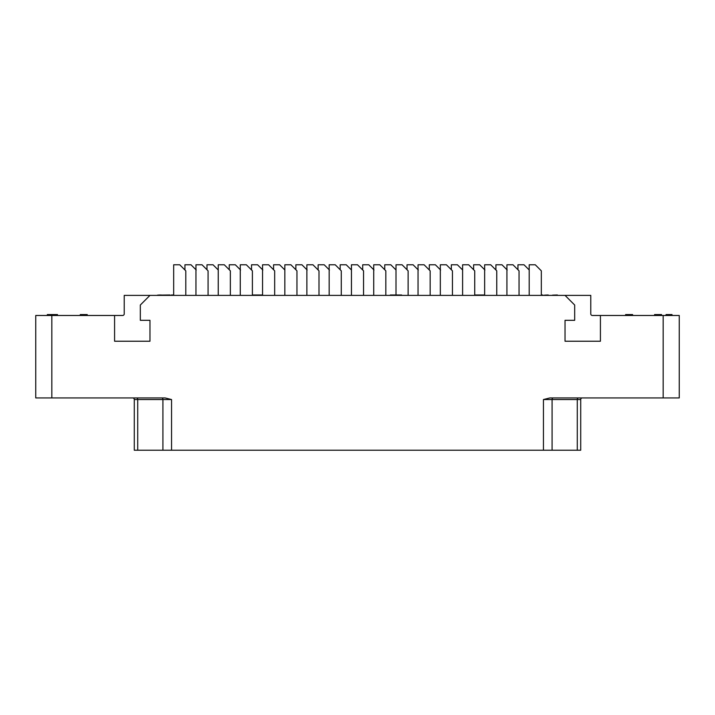 <?xml version="1.0" encoding="UTF-8"?>
<svg xmlns="http://www.w3.org/2000/svg" width="715" height="715" viewBox="0 0 715 715"><rect width="100%" height="100%" fill="white"/><g stroke="black" fill="none" stroke-linecap="round" stroke-linejoin="round"><path stroke-width="1.07" d="M51.838 315.485L51.838 397.933L35.75 397.933L35.75 315.485L122.623 315.485A1.609 1.609 0 0 0 124.231 313.876L124.231 295.375L590.769 295.375L590.769 313.876A1.609 1.609 0 0 0 592.377 315.485L679.25 315.485L679.25 397.933L663.163 397.933L663.163 315.485M580.714 450.218L580.714 399.542A1.609 1.609 0 0 1 582.323 397.933A1.609 1.609 0 0 0 580.714 399.542L580.714 450.218L134.286 450.218L134.286 399.542A1.609 1.609 -90 0 0 132.677 397.933M51.838 397.933L165.111 397.933L171.546 399.542L171.546 450.218M543.454 450.218L543.454 399.542L549.889 397.933L663.163 397.933M114.579 315.485L114.579 341.225L149.971 341.225L149.971 320.311L140.319 320.311L140.319 305.028L149.971 295.375M565.029 295.375L574.681 305.028L574.681 320.311L565.029 320.311L565.029 341.225L600.421 341.225L600.421 315.485M87.23 315.485L87.23 314.564L83.047 314.564L83.047 315.485M82.002 315.485L82.002 314.564L83.047 314.564M80.259 315.485L80.259 314.564L82.002 314.564M50.479 315.485L50.479 314.564L57.468 314.564L57.468 315.485M50.139 315.485L50.479 314.564M48.915 315.485L48.915 314.564L50.139 314.564M48.218 315.485L48.218 314.564L48.915 314.564M47.521 315.485L47.521 314.564L48.218 314.564M47.342 315.485L47.521 314.564M47.172 315.485L47.342 314.564M53.285 315.485L53.285 314.564M52.418 315.485L52.418 314.564M51.721 315.485L51.721 314.564M51.194 315.485L51.194 314.564M51.015 315.485L51.015 314.564M672.011 315.485L672.011 314.564L666.085 314.564L666.085 315.485M665.736 315.485L666.085 314.564M632.596 315.485L632.596 314.564L628.413 314.564L628.413 315.485M627.368 315.485L627.368 314.564L628.413 314.564M625.625 315.485L625.625 314.564L627.368 314.564M657.371 315.485L657.371 314.564L661.554 314.564L661.554 315.485M658.765 315.485L658.765 314.564M654.582 315.485L654.582 314.564L657.371 314.564M218.236 269.966L213.043 264.782L206.975 264.782L206.975 269.725M218.272 270.002L213.043 264.782L218.272 270.002M240.276 269.725L235.324 264.782L229.256 264.782L229.256 269.725M240.553 270.002L235.324 264.782L240.553 270.002M274.676 295.375L274.676 270.833L268.625 264.782L262.557 264.782L262.557 269.725L257.606 264.782L251.537 264.782L251.537 269.966M262.834 270.002L257.606 264.782L262.834 270.002M284.838 269.966L279.645 264.782L273.577 264.782L273.577 269.725M284.874 270.002L279.645 264.782L284.874 270.002M306.878 269.725L301.927 264.782L295.858 264.782L295.858 269.725M307.155 270.002L301.927 264.782L307.155 270.002M329.159 269.725L324.208 264.782L318.139 264.782L318.139 269.966M329.436 270.002L324.208 264.782L329.436 270.002M351.44 269.966L346.248 264.782L340.179 264.782L340.179 269.725M351.476 270.002L346.248 264.782L351.476 270.002M173.673 295.375L173.673 264.782L179.742 264.782L185.793 270.833L185.793 295.375M329.159 295.375L329.159 264.782L335.228 264.782L341.278 270.833L341.278 295.375M306.878 295.375L306.878 264.782L312.947 264.782L318.997 270.833L318.997 295.375M284.838 295.375L284.838 264.782L290.907 264.782L296.957 270.833L296.957 295.375M262.557 264.782L262.557 295.375M273.854 270.002L268.625 264.782L273.854 270.002M240.276 295.375L240.276 264.782L246.344 264.782L252.395 270.833L252.395 295.375M218.236 295.375L218.236 264.782L224.304 264.782L230.355 270.833L230.355 295.375M195.955 295.375L195.955 264.782L202.023 264.782L208.074 270.833L208.074 295.375M195.955 269.725L191.003 264.782L184.935 264.782L184.935 269.966M196.232 270.002L191.003 264.782L196.232 270.002M351.44 295.375L351.44 264.782L357.509 264.782L363.56 270.833L363.56 295.375M506.926 269.725L501.975 264.782L495.906 264.782L495.906 269.966M507.203 270.002L501.975 264.782L507.203 270.002M496.764 295.375L496.764 270.833L490.713 264.782L484.645 264.782L484.645 269.725L479.694 264.782L473.625 264.782L473.625 269.725M484.922 270.002L479.694 264.782L484.922 270.002M462.605 269.966L457.412 264.782L451.344 264.782L451.344 269.725M462.641 270.002L457.412 264.782L462.641 270.002M452.443 295.375L452.443 270.833L446.392 264.782L440.324 264.782L440.324 269.725L435.372 264.782L429.304 264.782L429.304 269.966M440.601 270.002L435.372 264.782L440.601 270.002M430.162 295.375L430.162 270.833L424.111 264.782L418.043 264.782L418.043 269.725L413.091 264.782L407.023 264.782L407.023 269.725M418.32 270.002L413.091 264.782L418.32 270.002M396.003 269.966L390.81 264.782L384.742 264.782L384.742 269.725M396.038 270.002L390.81 264.782L396.038 270.002M373.722 269.725L368.77 264.782L362.702 264.782L362.702 269.966M373.999 270.002L368.77 264.782L373.999 270.002M529.207 295.375L529.207 264.782L535.276 264.782L541.327 270.833L541.327 295.375M373.722 295.375L373.722 264.782L379.79 264.782L385.841 270.833L385.841 295.375M396.003 294.973L396.003 264.782L402.071 264.782L408.122 270.833L408.122 294.973M418.043 264.782L418.043 295.375M429.34 270.002L424.111 264.782L429.34 270.002M440.324 264.782L440.324 295.375M451.621 270.002L446.392 264.782L451.621 270.002M462.605 295.375L462.605 264.782L468.674 264.782L474.724 270.833L474.724 295.375M484.645 264.782L484.645 295.375M495.942 270.002L490.713 264.782L495.942 270.002M506.926 295.375L506.926 264.782L512.995 264.782L519.045 270.833L519.045 295.375M529.207 264.782L529.207 269.966L524.015 264.782L517.946 264.782L517.946 269.725M529.243 270.002L524.015 264.782L529.243 270.002M157.452 295.134L170.054 294.973M160.535 295.134L161.206 294.973M159.731 295.134L160.535 294.973M158.927 295.134L159.731 294.973M158.256 295.134L158.927 294.973M162.144 295.134L170.054 295.134M548.244 295.134L544.49 295.134L548.244 294.973M541.327 295.134L543.016 295.134M541.943 295.134L542.614 294.973M541.327 294.973L541.943 294.973M171.394 295.134L173.673 295.134M171.394 294.973L173.673 294.973M552.534 295.134L557.36 294.973L552.534 295.134M262.557 294.973L252.395 294.973M262.557 295.134L257.141 294.973M257.141 295.134L252.395 295.134M484.645 294.973L474.724 294.973M484.645 295.134L474.724 295.134M401.607 295.134L390.345 294.973L401.607 294.973M543.454 399.542L552.087 399.542A1.609 1.153 90 0 1 553.24 397.933M552.087 450.218L552.087 399.542L577.282 399.542A1.609 1.153 90 0 1 578.435 397.933M577.282 450.218L577.282 399.542L580.714 399.542M162.913 450.218L162.913 399.542L171.546 399.542M137.718 450.218L137.718 399.542L162.913 399.542A1.609 1.153 90 0 0 161.76 397.933M134.286 399.542L137.718 399.542A1.609 1.153 90 0 0 136.565 397.933"/></g></svg>
